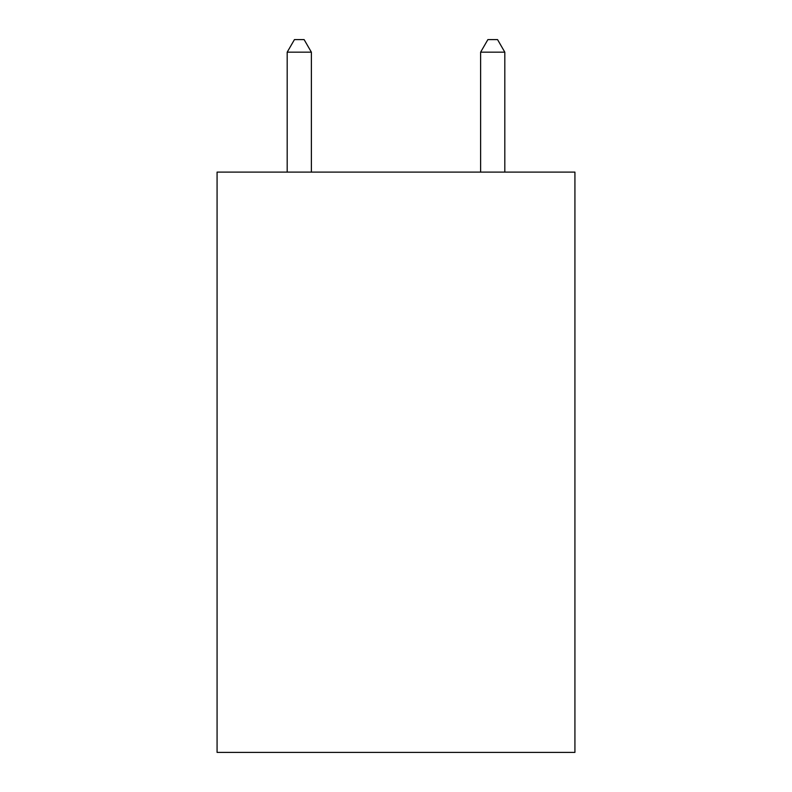 <?xml version="1.0" encoding="UTF-8"?>
<svg xmlns="http://www.w3.org/2000/svg" width="792" height="792" viewBox="0 0 792 792"><rect width="100%" height="100%" fill="white"/><g stroke="black" fill="none" stroke-linecap="round" stroke-linejoin="round"><path stroke-width="1.19" d="M574.923 172.102L574.923 752.4L217.077 752.4L217.077 172.102L574.923 172.102M311.375 172.102L311.375 52.173L287.189 52.173L287.189 172.102M287.189 52.173L294.446 39.6L304.118 39.6L311.375 52.173M504.811 172.102L504.811 52.173L480.625 52.173L480.625 172.102M480.625 52.173L487.882 39.6L497.554 39.6L504.811 52.173"/></g></svg>
